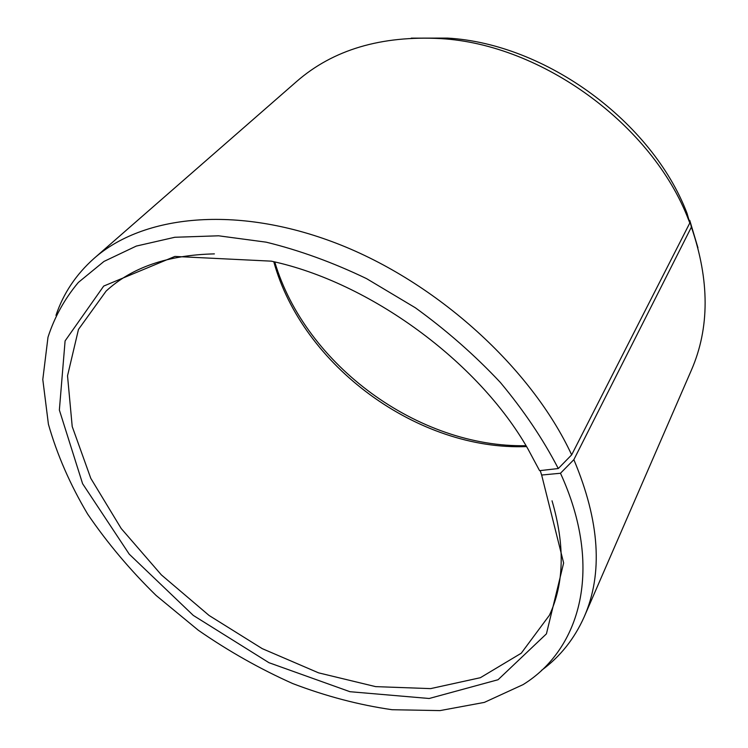 <?xml version="1.0" encoding="UTF-8"?>
<svg xmlns="http://www.w3.org/2000/svg" width="748" height="748" viewBox="0 0 748 748"><rect width="100%" height="100%" fill="white"/><g stroke="black" fill="none" stroke-linecap="round" stroke-linejoin="round"><path stroke-width="1.12" d="M214.386 253.881C167.879 254.993 131.788 267.391 106.113 291.084L78.475 329.429L67.526 375.814L72.21 426.528L90.788 478.337L121.213 528.527L161.353 574.875L209.075 615.464L262.23 648.638L318.564 672.845L375.618 686.627L430.614 688.618L480.366 677.707L521.253 653.219L549.415 615.258C564.207 583.608 565.086 545.46 552.043 500.805M540.234 470.586L541.655 475.036L560.476 473.25L573.856 459.665L691.386 227.102L689.75 220.342L689.217 220.445M560.476 473.25C603.804 567.704 580.803 648.955 523.067 684.626L484.339 702.4L440.011 710.6L392.12 709.721C359.068 704.971 325.932 696.248 292.73 683.569C259.921 668.899 228.439 651.125 198.285 630.227L156.089 595.436C130.105 570.023 107.291 542.908 87.647 514.091C70.134 484.601 57.063 454.653 48.414 424.238L42.795 379.507L47.994 337.217C54.501 317.096 64.618 298.835 78.353 282.435L103.972 261.435L136.314 246.073L174.817 237.266L218.547 235.798L266.204 242.174C299.443 250.299 332.897 262.454 366.576 278.639L415.374 307.793C446.519 330.345 474.858 355.244 500.393 382.49C523.824 410.587 543.123 439.272 558.279 468.538L539.579 470.66L527.854 448.772C478.112 361.48 369.559 282.108 271.3 261.155L174.882 256.433L103.701 286.073L65.095 340.901L59.363 410.035L82.598 483.704L129.226 554.146L193.311 615.426L268.962 662.7L349.952 691.704L429.184 698.492L498.065 679.726L546.423 633.855L563.637 562.992L541.655 475.036M558.279 468.538L571.659 454.859C531.557 368.306 437.075 282.146 336.684 243.399C236.144 204.578 142.84 215.181 93.996 258.462C76.025 274.479 63.346 293.45 55.969 315.376M541.468 670.404C560.121 656.725 574.352 638.895 584.169 616.913C603.187 573.641 599.756 521.225 573.856 459.665M571.659 454.859L689.815 222.96L687.01 213.245C651.994 121.503 545.535 43.655 447.491 38.092L411.213 38.148M697.959 247.831L689.75 220.342M689.815 222.96L688.553 219.79C652.415 125.075 542.001 44.338 440.796 38.606C381.125 35.437 333.084 49.714 296.685 81.448L93.996 258.462M584.169 616.913L691.414 370.101C709.702 328.007 709.693 280.341 691.386 227.102M274.778 261.968C305.221 365.033 418.59 447.93 526.031 445.696M273.787 261.735C302.463 366.146 418.366 450.904 526.555 446.575M447.491 38.092L440.796 38.606M687.01 213.245L688.553 219.79"/></g></svg>
